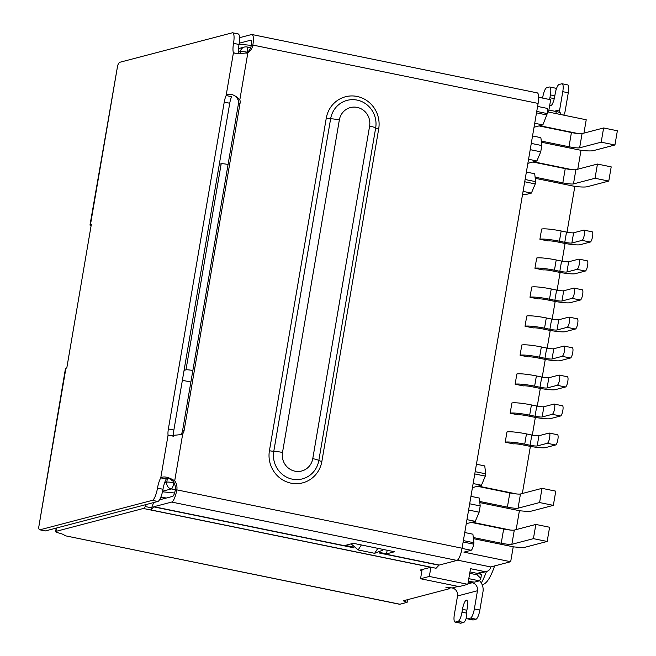 <?xml version="1.0" encoding="UTF-8"?>
<svg xmlns="http://www.w3.org/2000/svg" width="656" height="656" viewBox="0 0 656 656"><rect width="100%" height="100%" fill="white"/><g stroke="black" fill="none" stroke-linecap="round" stroke-linejoin="round"><path stroke-width="0.98" d="M430.902 567.235L429.327 576.444L420.545 578.74L459.052 586.62L467.835 584.324L429.327 576.444M467.835 584.324L470.508 568.686L484.259 571.499L477.142 573.369M457.478 560.142L490.729 566.94A5.806 5.568 -104.7 0 1 484.259 571.499M548.555 112.061L550.663 99.737L538.65 97.277M219.301 164.303L221.187 163.811L185.968 369.861L184.074 370.361M185.968 369.861A5.806 0.705 9.7 0 1 192.848 370.525M228.067 164.476A5.806 0.705 -170.3 0 0 221.187 163.811M169.486 478.429L173.004 481.078M190.88 382.038L182.376 380.3M534.714 123.254L542.856 124.919L534.041 127.231M542.856 124.919L547.276 113.586A5.806 1.492 -78.4 0 0 546.842 108.314L537.592 106.42M547.03 115.005L536.493 112.848M463.382 540.593L473.919 542.742L472.902 534.189L464.76 532.524M473.435 538.65L513.23 546.792L510.68 561.716L463.923 552.147L471.106 550.269A5.806 1.492 -78.4 0 0 473.673 544.168L473.919 542.742M527.867 163.328L536.887 160.966L540.741 151.815L541.807 145.558L540.872 137.662L532.549 135.956M422.12 569.547L420.545 578.74M469.671 503.783L480.208 505.94L479.274 498.043L470.942 496.338M480.208 505.94L479.142 512.188L468.605 510.04M466.965 519.642L475.288 521.348L479.142 512.188M475.288 521.348L466.268 523.709M540.741 151.815L530.204 149.658M531.27 143.402L541.807 145.558M547.498 111.84L586.226 119.769L583.947 133.111M541.413 142.221L581.003 150.322L577.772 169.207M522.34 493.492L530.392 446.392M532.319 435.108L535.353 417.396M537.28 406.121L540.306 388.409M542.233 377.126L545.259 359.422M547.186 348.139L550.22 330.427M552.147 319.152L555.173 301.44M557.1 290.157L560.126 272.453M562.053 261.17L565.078 243.458M567.014 232.183L574.836 186.411L535.247 178.317M479.815 502.603L519.404 510.696L516.174 529.589M490.729 566.94L510.68 561.716M528.564 159.26L536.887 160.966M523.07 191.38L531.401 193.077L525.013 194.75L522.578 194.258M478.224 486.096L516.69 493.968M578.289 133.586L539.831 125.714M525.103 179.498L535.64 181.655L534.706 173.758L526.374 172.052M535.64 181.655L535.255 183.926L524.718 181.769M531.401 193.077L535.255 183.926M473.132 483.546L481.455 485.251L472.435 487.613M476.436 464.218L484.759 465.924L485.694 473.821L475.165 471.672M481.455 485.251L485.309 476.1L485.694 473.821M482.381 585.259L485.112 583.315A35.727 9.176 -78.4 0 0 494.616 565.923M485.309 476.1L474.772 473.944M486.473 571.499A44.444 11.414 101.6 0 1 481.315 582.979M533.656 161.811L572.122 169.683M472.058 522.192L510.516 530.064M555.575 444.981A5.232 1.345 -78.4 0 0 557.821 439.815A5.232 1.345 -78.4 0 0 557.493 434.739L549.244 433.058A5.232 1.345 101.6 0 1 549.572 438.126A5.232 1.345 101.6 0 1 547.317 443.292L555.575 444.981L545.431 447.638A14.522 1.763 9.7 0 1 527.695 445.867L522.332 444.776A7.265 0.877 -170.3 0 0 513.459 443.891L505.21 442.201A15.974 1.935 9.7 0 1 524.726 444.145L530.089 445.244A5.806 0.705 -170.3 0 0 537.182 445.949L547.317 443.292M537.182 445.949L538.937 435.715L549.072 433.058A5.232 1.345 101.6 0 1 549.244 433.058M538.937 435.715A5.806 0.705 9.7 0 1 531.836 435.01L526.473 433.911A15.974 1.935 -170.3 0 0 506.957 431.968L505.21 442.201M560.527 415.994A5.232 1.345 -78.4 0 0 562.782 410.82A5.232 1.345 -78.4 0 0 562.446 405.752L554.197 404.063A5.232 1.345 101.6 0 1 554.525 409.131A5.232 1.345 101.6 0 1 552.278 414.305L560.527 415.994L550.392 418.651A14.522 1.763 9.7 0 1 532.647 416.88L527.285 415.781A7.265 0.877 -170.3 0 0 518.412 414.895L510.163 413.214A15.974 1.935 9.7 0 1 529.679 415.158L535.042 416.248A5.806 0.705 -170.3 0 0 542.143 416.962L552.278 414.305M542.143 416.962L543.89 406.728L554.025 404.071A5.232 1.345 101.6 0 1 554.197 404.063M543.89 406.728A5.806 0.705 9.7 0 1 536.788 406.023L531.426 404.924A15.974 1.935 -170.3 0 0 511.91 402.981L510.163 413.214M565.48 386.999A5.232 1.345 -78.4 0 0 567.735 381.833A5.232 1.345 -78.4 0 0 567.407 376.765L559.15 375.076A5.232 1.345 101.6 0 1 559.486 380.144A5.232 1.345 101.6 0 1 557.231 385.318L565.48 386.999L555.345 389.656A14.522 1.763 9.7 0 1 537.6 387.893L532.237 386.794A7.265 0.877 -170.3 0 0 523.365 385.908L515.116 384.219A15.974 1.935 9.7 0 1 534.632 386.163L539.995 387.261A5.806 0.705 -170.3 0 0 547.096 387.967L557.231 385.318M547.096 387.967L548.842 377.741L558.978 375.084A5.232 1.345 101.6 0 1 559.15 375.076M548.842 377.741A5.806 0.705 9.7 0 1 541.749 377.028L536.387 375.937A15.974 1.935 -170.3 0 0 516.862 373.986L515.116 384.219M570.433 358.012A5.232 1.345 -78.4 0 0 572.688 352.846A5.232 1.345 -78.4 0 0 572.36 347.77L564.111 346.089A5.232 1.345 101.6 0 1 564.439 351.157A5.232 1.345 101.6 0 1 562.184 356.323L570.433 358.012L560.298 360.669A14.522 1.763 9.7 0 1 542.561 358.898L537.198 357.807A7.265 0.877 -170.3 0 0 528.326 356.921L520.069 355.232A15.974 1.935 9.7 0 1 539.593 357.176L544.956 358.274A5.806 0.705 -170.3 0 0 552.049 358.98L562.184 356.323M552.049 358.98L553.795 348.746L563.93 346.089A5.232 1.345 101.6 0 1 564.111 346.089M553.795 348.746A5.806 0.705 9.7 0 1 546.702 348.041L541.339 346.942A15.974 1.935 -170.3 0 0 521.823 344.999L520.069 355.232M575.394 329.025A5.232 1.345 -78.4 0 0 577.649 323.851A5.232 1.345 -78.4 0 0 577.313 318.783L569.064 317.094A5.232 1.345 101.6 0 1 569.392 322.162A5.232 1.345 101.6 0 1 567.137 327.336L575.394 329.025L565.259 331.682A14.522 1.763 9.7 0 1 547.514 329.911L542.151 328.812A7.265 0.877 -170.3 0 0 533.279 327.926L525.03 326.245A15.974 1.935 9.7 0 1 544.546 328.189L549.908 329.287A5.806 0.705 -170.3 0 0 557.001 329.993L567.137 327.336M557.001 329.993L558.756 319.759L568.891 317.102A5.232 1.345 101.6 0 1 569.064 317.094M558.756 319.759A5.806 0.705 9.7 0 1 551.655 319.054L546.292 317.955A15.974 1.935 -170.3 0 0 526.776 316.012L525.03 326.245M590.261 242.056A5.232 1.345 -78.4 0 0 592.507 236.882A5.232 1.345 -78.4 0 0 592.179 231.814L583.93 230.125A5.232 1.345 101.6 0 1 584.258 235.192A5.232 1.345 101.6 0 1 582.003 240.367L590.261 242.056L580.125 244.713A14.522 1.763 9.7 0 1 562.381 242.941L557.018 241.843A7.265 0.877 -170.3 0 0 548.145 240.957L539.896 239.276A15.974 1.935 9.7 0 1 559.412 241.219L564.775 242.318A5.806 0.705 -170.3 0 0 571.868 243.023L582.003 240.367M571.868 243.023L573.623 232.79L583.758 230.133A5.232 1.345 101.6 0 1 583.93 230.125M573.623 232.79A5.806 0.705 9.7 0 1 566.522 232.085L561.159 230.986A15.974 1.935 -170.3 0 0 541.643 229.042L539.896 239.276M585.3 271.043A5.232 1.345 -78.4 0 0 587.555 265.877A5.232 1.345 -78.4 0 0 587.227 260.809L578.977 259.12A5.232 1.345 101.6 0 1 579.305 264.188A5.232 1.345 101.6 0 1 577.05 269.354L585.3 271.043L575.164 273.7A14.522 1.763 9.7 0 1 557.428 271.928L552.065 270.838A7.265 0.877 -170.3 0 0 543.193 269.952L534.935 268.263A15.974 1.935 9.7 0 1 554.451 270.206L559.822 271.305A5.806 0.705 -170.3 0 0 566.915 272.01L577.05 269.354M566.915 272.01L568.662 261.777L578.797 259.12A5.232 1.345 101.6 0 1 578.977 259.12M568.662 261.777A5.806 0.705 9.7 0 1 561.569 261.072L556.206 259.973A15.974 1.935 -170.3 0 0 536.69 258.029L534.935 268.263M580.347 300.03A5.232 1.345 -78.4 0 0 582.602 294.864A5.232 1.345 -78.4 0 0 582.274 289.796L574.016 288.107A5.232 1.345 101.6 0 1 574.353 293.175A5.232 1.345 101.6 0 1 572.098 298.349L580.347 300.03L570.212 302.687A14.522 1.763 9.7 0 1 552.467 300.924L547.104 299.825A7.265 0.877 -170.3 0 0 538.232 298.939L529.982 297.25A15.974 1.935 9.7 0 1 549.498 299.193L554.861 300.292A5.806 0.705 -170.3 0 0 561.962 300.997L572.098 298.349M561.962 300.997L563.709 290.772L573.844 288.115A5.232 1.345 101.6 0 1 574.016 288.107M563.709 290.772A5.806 0.705 9.7 0 1 556.616 290.059L551.245 288.968A15.974 1.935 -170.3 0 0 531.729 287.016L529.982 297.25M541.282 141.081L568.998 146.755A8.717 1.058 -170.3 0 0 579.642 147.813L601.191 142.172L603.618 127.961L617.37 130.774L614.943 144.984L593.393 150.626A23.239 2.821 9.7 0 1 581.003 150.339M579.642 147.813L582.069 133.603L603.618 127.961M601.191 142.172L614.943 144.984M535.107 177.177L562.823 182.852A8.717 1.058 -170.3 0 0 573.475 183.91L595.017 178.268L597.452 164.057L611.203 166.87L608.768 181.081L587.227 186.722A23.239 2.821 9.7 0 1 574.828 186.435M573.475 183.91L575.902 169.699L597.452 164.057M595.017 178.268L608.768 181.081M575.902 169.699A8.717 1.058 9.7 0 1 565.251 168.641L532.877 162.016M582.069 133.603A8.717 1.058 9.7 0 1 571.425 132.545L539.052 125.919M473.296 537.518L501.225 543.234A8.717 1.058 -170.3 0 0 511.869 544.291L533.418 538.65L547.17 541.462L525.62 547.104A23.239 2.821 9.7 0 1 513.23 546.817M511.869 544.291L514.296 530.081L535.845 524.439L533.418 538.65M547.17 541.462L549.597 527.252L535.845 524.439M553.344 505.366L555.771 491.155L542.02 488.343L539.585 502.553L553.344 505.366L531.795 511.008A23.239 2.821 9.7 0 1 519.396 510.721M539.585 502.553L518.043 508.195A8.717 1.058 -170.3 0 1 507.391 507.137L509.827 492.927L477.445 486.301M542.02 488.343L520.47 493.984A8.717 1.058 9.7 0 1 509.827 492.927M514.296 530.081A8.717 1.058 9.7 0 1 503.652 529.023L471.279 522.397M479.675 501.463L507.391 507.137M555.903 113.562L556.247 111.553L548.9 110.052M556.247 111.553A5.806 0.705 9.7 0 1 560.38 112.947L560.126 114.423M421.906 570.818A5.806 0.705 9.7 0 1 420.43 570.072A5.806 0.705 9.7 0 1 420.66 569.925L430.779 567.276A11.619 2.985 -78.4 0 0 430.959 567.21M146.419 504.464L145.214 506.539A11.619 2.985 101.6 0 1 143.352 508.474L55.957 531.376A8.717 1.058 -170.3 0 0 55.621 531.598A8.717 1.058 -170.3 0 0 58.892 533.016A14.522 1.763 9.7 0 1 64.354 535.37A14.522 1.763 9.7 0 1 64.214 535.558L399.529 604.25A11.619 2.985 -78.4 0 0 399.914 604.233L407.097 602.356L403.194 600.814L449.803 588.604L445.785 587.128L452.197 587.973L458.101 586.423M474.362 608.94A8.717 2.239 101.6 0 1 470.508 618.091L476.01 619.215A8.717 2.239 -78.4 0 0 479.856 610.064L474.362 608.94L477.47 590.744A6.822 6.544 75.3 0 0 472.148 582.749L468.245 581.905M468.335 581.388L474.542 582.118L479.438 580.839L468.802 578.658M239.071 44.173L251.273 45.387M549.671 99.532A8.717 2.239 101.6 0 1 549.917 97.752L550.409 94.915A8.717 2.239 -78.4 0 0 549.761 87.002A8.717 2.239 -78.4 0 0 549.474 87.01L546.678 87.74A8.717 2.239 101.6 0 0 542.824 96.899L542.619 98.097M554.541 111.2L559.666 109.864A6.822 6.544 -104.7 0 1 558.822 112.184M559.666 109.864L562.774 91.668A8.717 2.239 -78.4 0 0 562.126 83.763A8.717 2.239 -78.4 0 0 561.839 83.771L559.043 84.501A8.717 2.239 -78.4 0 0 555.197 93.66L554.705 96.498A8.717 2.239 101.6 0 1 550.564 105.665A8.717 2.239 101.6 0 1 549.818 104.706M562.774 91.668L568.276 92.799L565.169 110.987A12.636 12.12 -104.7 0 1 563.676 115.153M479.856 610.064L482.972 591.876A12.636 12.12 -104.7 0 0 479.552 580.658M477.47 590.744L457.519 595.976A6.822 6.544 75.3 0 0 452.197 587.973M457.519 595.976L454.403 614.164A8.717 2.239 -78.4 0 0 455.051 622.077A8.717 2.239 -78.4 0 0 455.346 622.06L458.134 621.33A8.717 2.239 -78.4 0 0 461.988 612.179L462.472 609.334A8.717 2.239 101.6 0 1 466.613 600.174A8.717 2.239 101.6 0 1 467.261 608.079L466.777 610.925A8.717 2.239 -78.4 0 0 467.425 618.838A8.717 2.239 -78.4 0 0 467.712 618.821L470.508 618.091M407.556 599.666L407.097 602.356M399.914 604.233L64.214 535.558L64.288 535.148M469.712 573.319L477.06 574.82L480.832 578.321L479.438 580.839M162.483 491.795L174.578 493M166.534 497.986L160.736 497.404M568.276 92.799A8.717 2.239 -78.4 0 0 567.629 84.886L562.126 83.763M480.832 578.321L481.43 574.795A5.806 0.705 -170.3 0 0 477.306 573.401L469.958 571.893M455.051 622.077L460.553 623.2A8.717 2.239 -78.4 0 0 460.848 623.192L455.346 622.06M39.696 529.794L45.198 530.925A8.717 2.239 -78.4 0 0 45.485 530.909L39.983 529.786A8.717 2.239 -78.4 0 1 39.696 529.794A8.717 2.239 -78.4 0 1 38.696 527.506L65.469 368.541A11.619 1.41 9.7 0 1 65.92 368.246L66.789 368.016L91.323 224.491L90.454 224.721L117.678 65.461L90.003 225.008A11.619 1.41 9.7 0 1 90.454 224.721M91.094 225.836A11.619 1.41 9.7 0 1 90.003 225.008M556.149 89.618A8.717 2.239 -78.4 0 0 555.263 88.125L549.761 87.002M476.01 619.215L473.214 619.945L467.712 618.821M467.425 618.838L472.927 619.961A8.717 2.239 -78.4 0 0 473.214 619.945M458.134 621.33L463.636 622.454A8.717 2.239 -78.4 0 0 466.539 617.345M463.636 622.454L460.848 623.192M39.983 529.786L152.356 500.348A11.619 2.985 -78.4 0 0 157.489 488.138A11.619 2.985 101.6 0 1 160.769 477.88C163.713 476.01 168.362 476.978 174.709 480.782A11.619 11.144 -104.7 0 1 176.817 489.86A11.619 2.985 101.6 0 1 171.683 502.061L456.945 560.421A11.619 2.985 -78.4 0 0 462.078 548.219L538.109 103.427A11.619 2.985 -78.4 0 0 537.248 92.873L251.986 34.522A11.619 2.985 101.6 0 1 252.847 45.067A11.619 11.144 -104.7 0 1 247.878 52.701L247.476 52.841M152.356 500.348L157.85 501.471A11.619 2.985 -78.4 0 0 162.991 489.261A11.619 2.985 -78.4 0 1 166.271 479.003L160.769 477.88L168.075 435.1A8.717 2.239 101.6 0 1 168.371 428.958L224.237 102.115A8.717 2.239 101.6 0 1 226.123 95.546C229.477 92.922 234.053 94.3 239.85 99.671A8.717 8.356 -104.7 0 1 240.022 103.476L184.147 430.32A8.717 8.356 -104.7 0 1 182.737 433.805L181.433 434.584L169.56 435.707L168.075 435.1L173.299 436.174M234.717 53.038L233.429 52.775A11.619 2.985 101.6 0 1 233.52 43.345A11.619 2.985 -78.4 0 0 232.659 32.8A11.619 2.985 -78.4 0 0 232.273 32.816L119.9 62.254A8.717 2.239 -78.4 0 0 117.678 65.461M351.124 543.873L358.16 549.949L361.341 544.964M377.848 548.334L374.658 553.32L382.505 550.253L383.047 549.4M374.658 553.32L358.16 549.949M233.52 43.345L239.022 44.469A11.619 2.985 -78.4 0 0 238.153 33.923L232.659 32.8M239.022 44.469A11.619 2.985 -78.4 0 0 238.8 53.472M538.109 103.427L252.847 45.067L251.256 45.485A11.619 11.144 75.3 0 1 246.287 53.12L247.878 52.701C240.818 53.759 236.004 53.784 233.429 52.775L233.798 52.865M233.429 52.775L226.123 95.546L231.617 96.67A8.717 2.239 -78.4 0 0 229.739 103.238L173.865 430.082A8.717 2.239 -78.4 0 0 173.569 436.174M157.85 501.471L45.485 530.909M236.39 97.088L238.251 100.089L239.85 99.671L247.878 52.701M166.271 479.003L166.821 478.306L168.567 478.093L173.11 481.201L174.709 480.782L182.737 433.805L181.138 434.223A8.717 8.356 75.3 0 0 182.557 430.738L238.423 103.894A8.717 8.356 75.3 0 0 238.251 100.089M159.539 499.823L172.659 496.379A5.806 1.492 -78.4 0 0 175.226 490.278A11.619 11.144 75.3 0 0 173.11 481.201M251.256 45.485A5.806 1.492 -78.4 0 0 250.822 40.213A5.806 1.492 -78.4 0 0 250.633 40.221L239.219 43.214M153.635 502.578L150.814 509.901L436.068 568.26L438.971 565.226A2.903 0.746 -78.4 0 1 439.192 565.07L456.945 560.421M251.986 34.522A11.619 2.985 101.6 0 0 251.601 34.538L239.538 37.695M380.119 552.524L386.548 553.844L394.527 551.753L353.272 543.307L345.294 545.398L353.026 546.981M353.879 547.817L153.717 506.867A2.903 0.746 101.6 0 1 153.939 506.719L171.683 502.061M387.163 550.245L386.548 553.844M153.717 506.867L150.814 509.901M238.554 52.021L240.375 51.545L240.039 53.538M167.477 478.019L166.78 482.127L164.648 482.685M247.451 52.25A5.806 0.705 -170.3 0 0 240.375 51.545A5.806 5.568 -104.7 0 1 244.409 47.052L238.53 48.593M175.3 489.753L171.306 488.933A5.806 5.568 -104.7 0 1 166.78 482.127A5.806 0.705 9.7 0 1 173.873 482.832A5.806 1.492 101.6 0 1 171.306 488.933L162.614 491.213M246.853 46.986A5.806 1.492 101.6 0 1 247.041 46.978A5.806 1.492 101.6 0 1 247.476 52.226M547.276 113.586L536.739 111.43M463.136 542.012L473.673 544.168M471.106 550.269L462.045 548.416M530.089 445.244L531.836 435.01M524.726 444.145L526.473 433.911M536.788 406.023L535.042 416.248M529.679 415.158L531.426 404.924M539.995 387.261L541.749 377.028M534.632 386.163L536.387 375.937M544.956 358.274L546.702 348.041M539.593 357.176L541.339 346.942M549.908 329.287L551.655 319.054M544.546 328.189L546.292 317.955M564.775 242.318L566.522 232.085M559.412 241.219L561.159 230.986M559.822 271.305L561.569 261.072M554.451 270.206L556.206 259.973M554.861 300.292L556.616 290.059M549.498 299.193L551.245 288.968M562.823 182.852L565.251 168.641M568.998 146.755L571.425 132.545M520.47 493.984L518.043 508.195M501.225 543.234L503.652 529.023M430.779 567.276L143.352 508.474M467.908 583.856L472.148 582.749M469.507 581.511L469.393 582.184M447.966 587.161L447.851 587.825M55.957 531.376L56.531 528.014M151.29 507.777L145.214 506.539M477.306 573.401L477.06 574.82M38.696 527.506L65.92 368.246M550.409 94.915L554.828 95.817M554.271 98.646L549.917 97.752M466.892 610.236L462.472 609.334M466.482 613.098L461.988 612.179M229.739 103.238L224.237 102.115M173.865 430.082L168.371 428.958M162.991 489.261L157.489 488.138M238.423 103.894L240.022 103.476M184.147 430.32L182.557 430.738M175.226 490.278L176.817 489.86L462.078 548.219M269.427 450.713L326.27 118.178A27.683 26.543 -104.7 0 1 357.11 96.457A27.683 26.543 -104.7 0 1 378.701 128.904L321.858 461.439A27.683 26.543 -104.7 0 1 291.01 483.16A27.683 26.543 -104.7 0 1 269.427 450.713A4.354 0.525 9.7 0 0 273.79 451.295A23.78 22.804 75.3 0 0 292.33 479.167A23.78 22.804 75.3 0 0 318.824 460.504A4.354 0.525 -170.3 0 0 321.858 461.439M439.192 565.07L379.471 552.852M353.6 547.563L153.939 506.719M378.701 128.904A4.354 0.525 9.7 0 1 375.667 127.977A23.78 22.804 75.3 0 0 357.126 100.097A23.78 22.804 75.3 0 0 330.632 118.761A4.354 0.525 9.7 0 1 326.27 118.178M339.349 119.925A8.717 1.058 9.7 0 0 330.632 118.761L273.79 451.295A8.717 1.058 9.7 0 1 282.506 452.46L339.349 119.925A15.974 15.318 -104.7 0 1 357.151 107.387A15.974 15.318 -104.7 0 1 369.607 126.116A8.717 1.058 9.7 0 1 375.667 127.977L318.824 460.504A8.717 1.058 -170.3 0 0 312.764 458.642A15.974 15.318 -104.7 0 1 294.962 471.18A15.974 15.318 -104.7 0 1 282.506 452.46M438.971 565.226L379.152 552.983M369.607 126.116L312.764 458.642M250.641 47.716L247.041 46.978A5.806 5.806 0 0 0 244.409 47.052M478.347 573.623L486.703 571.442M450.082 587.538L449.909 588.53M55.621 531.598L56.211 528.096M234.225 95.448L236.381 97.088M169.166 478.298L170.158 478.782"/></g></svg>
